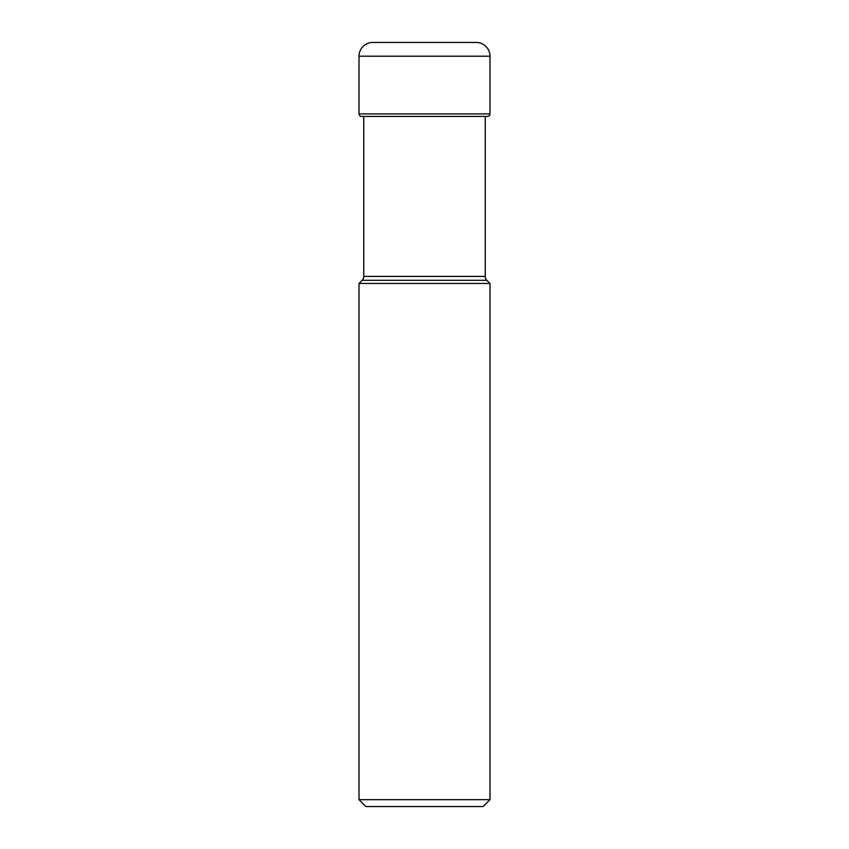 <?xml version="1.0" encoding="UTF-8"?>
<svg xmlns="http://www.w3.org/2000/svg" width="849" height="849" viewBox="0 0 849 849"><rect width="100%" height="100%" fill="white"/><g stroke="black" fill="none" stroke-linecap="round" stroke-linejoin="round"><path stroke-width="1.27" d="M372.764 42.45A13.754 13.754 0 0 0 359.01 56.204A13.754 13.754 0 0 1 372.764 42.45L476.236 42.45A13.754 13.754 0 0 1 489.99 56.204L489.99 113.893L359.01 113.893L359.01 56.204L359.01 113.893A2.515 2.515 0 0 0 361.525 116.409A2.515 2.515 0 0 1 359.01 113.893M485.235 276.413L363.765 276.413A5.497 5.497 0 0 1 362.152 280.308L359.01 283.449L489.99 283.449L486.848 280.308A5.497 5.497 0 0 1 485.235 276.413L485.235 116.409L487.475 116.409A2.515 2.515 0 0 0 489.99 113.893M487.475 116.409L361.525 116.409L363.765 116.409L363.765 276.413M362.152 280.308L486.848 280.308M359.01 283.449L359.01 799.673L489.99 799.673L489.99 283.449M489.99 799.673L483.113 806.55L365.887 806.55L359.01 799.673M359.01 56.204L489.99 56.204"/></g></svg>
